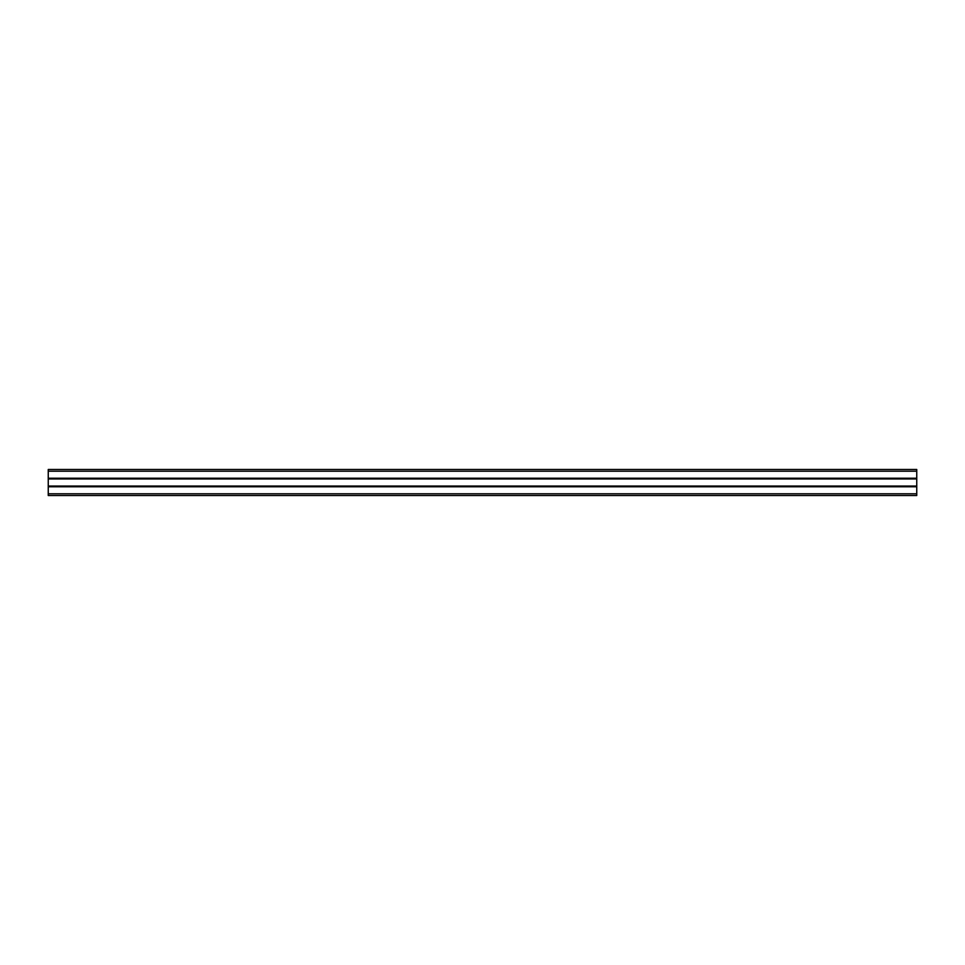 <?xml version="1.0" encoding="UTF-8"?>
<svg xmlns="http://www.w3.org/2000/svg" width="965" height="965" viewBox="0 0 965 965"><rect width="100%" height="100%" fill="white"/><g stroke="black" fill="none" stroke-linecap="round" stroke-linejoin="round"><path stroke-width="1.45" d="M48.25 469.473L916.75 469.473L48.25 469.473L48.25 495.528L916.75 495.528L916.75 493.791L48.25 493.791M916.75 469.473L916.75 478.242L48.25 478.242M916.75 478.242L916.75 478.942L48.25 478.942M916.75 478.942L916.75 486.058L48.25 486.058M916.75 486.058L916.75 486.758L48.25 486.758M916.75 486.758L916.75 493.791M916.75 471.209L48.25 471.209"/></g></svg>
